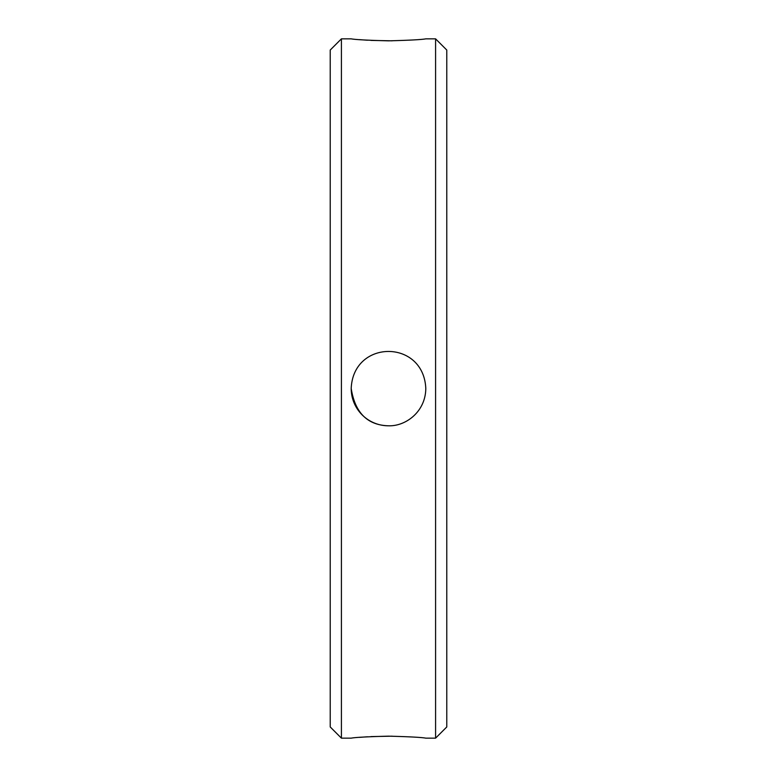 <?xml version="1.0" encoding="UTF-8"?>
<svg xmlns="http://www.w3.org/2000/svg" width="777" height="777" viewBox="0 0 777 777"><rect width="100%" height="100%" fill="white"/><g stroke="black" fill="none" stroke-linecap="round" stroke-linejoin="round"><path stroke-width="1.17" d="M425.796 388.5C423.659 338.976 353.166 339.248 351.204 388.5C355.021 412.762 367.453 425.194 388.5 425.796C405.798 426.408 425.582 411.693 425.796 388.5M435.586 388.5L435.586 738.15L425.796 738.15C421.843 737.373 409.411 736.703 388.5 736.159C367.57 736.703 355.138 737.373 351.204 738.15L341.414 738.15L341.414 38.85L351.204 38.85C355.138 39.627 367.57 40.297 388.5 40.841C409.411 40.297 421.843 39.627 425.796 38.85L435.586 38.85L435.586 388.5M392.152 736.178L370.959 736.596M367.463 736.79L359.46 737.363M392.152 40.822L370.959 40.404M367.463 40.21L361.383 39.792M361.373 39.792L359.46 39.637M435.586 38.85L446.775 50.039L446.775 726.961L435.586 738.15M341.414 38.85L330.225 50.039L330.225 726.961L341.414 738.15M351.204 388.5A37.296 37.296 0 0 0 388.5 425.796"/></g></svg>
